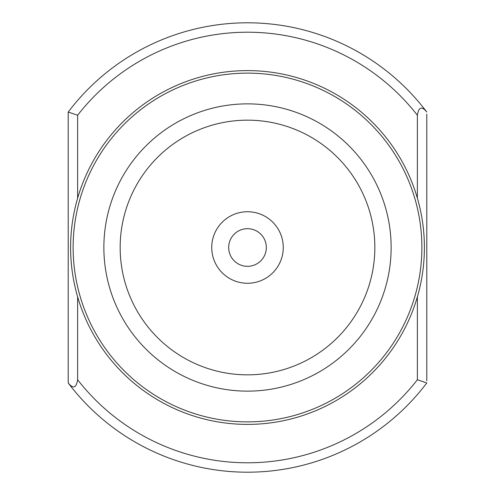 <?xml version="1.0" encoding="UTF-8"?>
<svg xmlns="http://www.w3.org/2000/svg" width="495" height="495" viewBox="0 0 495 495"><rect width="100%" height="100%" fill="white"/><g stroke="black" fill="none" stroke-linecap="round" stroke-linejoin="round"><path stroke-width="0.74" d="M228.678 247.5A18.822 18.822 0 0 1 247.5 228.678A18.822 18.822 0 0 1 266.322 247.5A18.822 18.822 0 0 1 247.5 266.322A18.822 18.822 0 0 1 228.678 247.5M211.736 247.5A35.764 35.764 0 0 1 247.5 211.736A35.764 35.764 0 0 1 283.264 247.5A35.764 35.764 0 0 1 247.5 283.264A35.764 35.764 0 0 1 211.736 247.5M424.394 247.5A176.894 176.894 0 0 1 247.5 424.394A176.894 176.894 0 0 1 70.606 247.5A176.894 176.894 0 0 1 247.5 70.606A176.894 176.894 0 0 1 424.394 247.5A176.894 176.894 0 0 0 247.5 70.606A176.894 176.894 0 0 0 70.606 247.5M426.783 114.147L426.783 380.853M77.628 296.839L77.628 379.764C76.31 388.037 73.173 389.107 68.217 382.957L68.217 112.043A224.705 224.705 0 0 1 426.783 112.043C421.827 105.893 418.69 106.963 417.372 115.236A215.294 215.294 0 0 0 77.628 115.236L77.628 198.161M68.217 112.043L77.628 115.236M426.783 382.957A224.705 224.705 0 0 1 68.217 382.957A224.705 224.705 0 0 0 426.783 382.957L417.372 379.764L417.372 296.839M417.372 198.161L417.372 115.236M120.161 247.5A127.339 127.339 0 0 0 247.5 374.839A127.339 127.339 0 0 0 374.839 247.5A127.339 127.339 0 0 0 247.5 120.161A127.339 127.339 0 0 0 120.161 247.5M391.137 247.5A143.637 143.637 0 0 1 247.5 391.137A143.637 143.637 0 0 1 103.863 247.5A143.637 143.637 0 0 1 247.5 103.863A143.637 143.637 0 0 1 391.137 247.5M73.13 247.5A174.37 174.37 0 0 0 247.5 421.87A174.37 174.37 0 0 0 421.87 247.5A174.37 174.37 0 0 0 247.5 73.13A174.37 174.37 0 0 0 73.13 247.5M77.628 379.764A215.294 215.294 0 0 0 417.372 379.764"/></g></svg>
